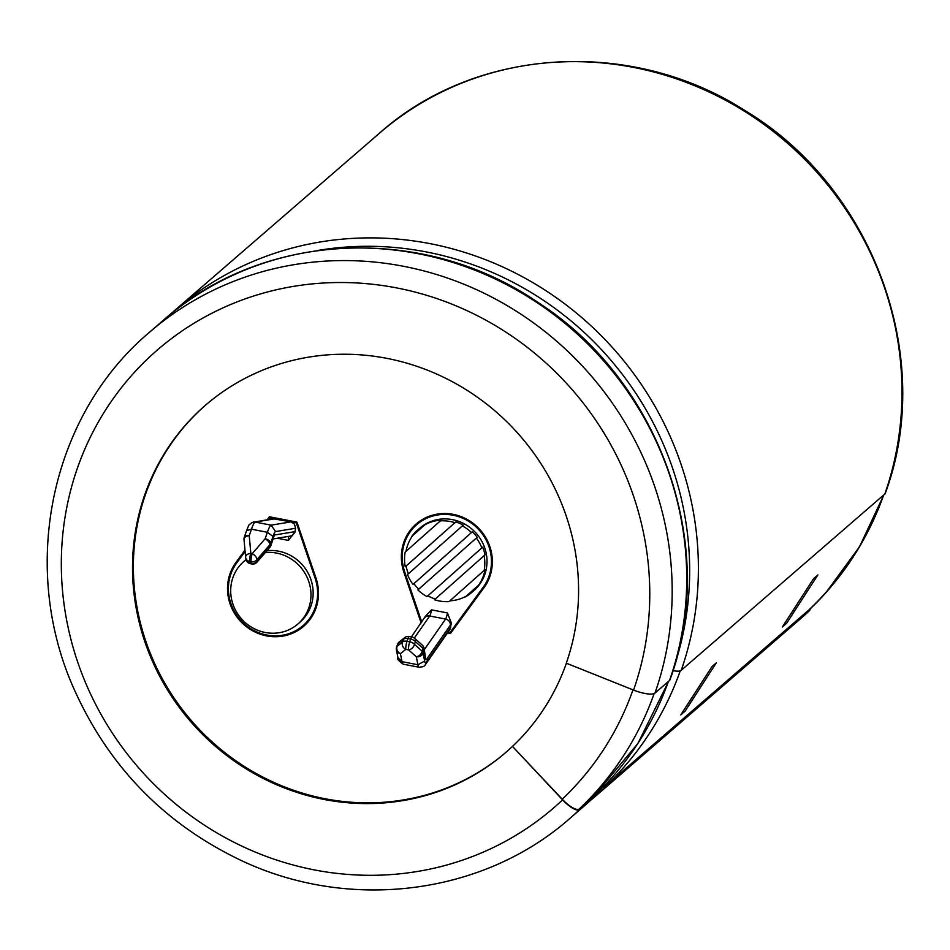 <?xml version="1.0" encoding="UTF-8"?>
<svg xmlns="http://www.w3.org/2000/svg" width="950" height="950" viewBox="0 0 950 950"><rect width="100%" height="100%" fill="white"/><g stroke="black" fill="none" stroke-linecap="round" stroke-linejoin="round"><path stroke-width="1.43" d="M411.397 636.904L425.315 616.396L431.502 609.841A5.51 1.093 -79 0 1 429.685 615.992L414.319 638.068M425.849 659.704L423.949 650.287A5.51 4.857 -11.4 0 0 424.056 648.173L425.849 659.704A7.837 1.556 101 0 0 427.464 658.029L450.371 625.112A5.51 4.928 -145.2 0 0 445.586 619.068L424.341 649.598M450.371 625.112A11.02 2.197 101 0 0 451.404 623.129L447.402 612.928L431.502 609.841M396.518 647.852A5.51 3.159 19.1 0 1 396.613 647.069L397.551 644.373A5.51 3.159 19.1 0 1 398.038 643.625L403.501 639.338L402.562 642.046A5.51 4.774 -128 0 0 405.876 649.373L408.583 649.907L416.302 656.735A5.51 4.857 -11.4 0 0 423.011 652.994A5.51 3.159 -160.9 0 0 422.18 651.189A5.51 3.681 -48.5 0 1 416.302 656.735L417.917 664.739A16.459 3.277 101 0 0 419.104 667.244C422.976 666.888 425.018 666.092 425.232 664.881L426.301 662.364A10.949 2.185 101 0 1 424.65 661.093L417.917 664.739L402.016 661.651L398.003 657.744C396.791 658.659 398.525 660.796 403.204 664.157A16.459 3.277 -79 0 1 402.016 661.651L400.401 653.659A5.51 4.857 168.6 0 1 396.411 649.966L398.038 658.018M396.411 649.966A5.51 5.51 0 0 1 396.613 647.081A5.51 3.159 19.1 0 1 397.1 646.321L398.038 643.625A5.51 4.774 -128 0 1 399.356 641.832A5.51 5.51 0 0 0 397.539 644.373M451.404 623.129L449.944 629.399L425.481 664.549M297.006 522.274L296.293 522.892L290.997 521.871L294.512 524.174L295.533 528.271L294.963 532.273L288.361 540.408A5.51 1.093 101 0 0 288.361 536.406M266.986 550.668A41.313 39.247 49.1 0 1 296.246 559.158A41.313 39.247 49.1 0 1 300.046 622.143L297.884 624.019A41.313 39.247 49.1 0 1 241.169 618.474A41.313 39.247 49.1 0 1 243.794 561.545A41.313 39.247 49.1 0 1 246.098 559.716M243.794 561.545L245.967 559.669A41.313 39.247 49.1 0 1 246.062 559.586M253.377 522.037L255.217 522.061A16.459 3.277 -79 0 0 251.489 529.197L246.584 530.622C249.945 522.417 248.045 526.193 251.999 522.464L273.244 518.759L290.997 521.871L271.118 525.148L275.548 531.561A10.949 2.185 101 0 0 273.006 536.453L270.691 543.127A5.51 3.159 -160.9 0 0 265.133 538.769L252.249 553.636L250.836 553.363L249.232 535.693L251.489 529.197L267.389 532.285L273.006 536.453M268.482 519.543L269.788 517.75L275.096 518.783L255.217 522.061L271.118 525.148A16.459 3.277 101 0 0 267.389 532.285L265.133 538.769A5.51 2.601 -139.1 0 1 269.895 544.706A5.51 4.857 -11.4 0 0 270.691 543.127L271.023 544.742A5.51 3.159 19.1 0 1 270.928 545.514L274.099 535.871L271.023 544.742A5.51 4.857 -11.4 0 1 270.216 546.309A5.51 2.601 40.9 0 1 269.883 547.319A5.51 5.51 0 0 0 270.928 545.514M296.293 522.892L315.139 578.301A45.909 43.605 49.1 0 1 303.05 625.611A45.909 43.605 49.1 0 1 243.449 622.998A45.909 43.605 49.1 0 1 236.633 563.077L245.1 551.511M270.643 517.014L269.788 517.75M318.476 591.387A45.909 43.605 49.1 0 1 303.917 624.863L303.05 625.611M492.314 559.835A45.909 43.605 49.1 0 1 484.096 586.435L450.941 631.75L450.062 632.498L448.056 632.106M448.982 601.611A41.313 39.247 49.1 0 1 434.459 599.771L484.12 555.679A41.313 39.247 49.1 0 1 484.203 570.344L449.849 600.851A41.313 39.247 -130.9 0 0 466.117 596.22M477.613 586.008A41.313 39.247 49.1 0 1 471.723 592.467A41.313 39.247 49.1 0 1 465.31 596.933L478.491 585.259A41.313 39.247 -130.9 0 0 485.07 569.584L484.203 570.344M406.03 551.344A41.313 39.247 49.1 0 1 412.609 535.693L411.742 536.441A41.313 39.247 49.1 0 1 417.644 529.993L419.805 528.117A41.313 39.247 49.1 0 1 470.084 527.594A41.313 39.247 49.1 0 1 473.896 590.591L471.723 592.467M435.314 599.011A41.313 39.247 49.1 0 1 427.856 595.828L426.989 596.576A41.313 39.247 49.1 0 1 417.881 589.926L476.354 538.021A41.313 39.247 49.1 0 1 481.852 547.877L482.719 547.117A41.313 39.247 49.1 0 1 484.987 554.931L484.12 555.679M418.736 589.166A41.313 39.247 49.1 0 1 413.879 583.68L413.012 584.428A41.313 39.247 49.1 0 1 407.514 574.584L462.377 525.872A41.313 39.247 49.1 0 1 471.485 532.523L472.352 531.774A41.313 39.247 49.1 0 1 477.221 537.273L476.354 538.021M408.369 573.824A41.313 39.247 49.1 0 1 406.113 566.022L405.246 566.77A41.313 39.247 49.1 0 1 405.163 552.116L440.384 520.849A41.313 39.247 49.1 0 1 454.907 522.69L455.774 521.942A41.313 39.247 49.1 0 1 463.244 525.124L462.377 525.872M417.644 529.993A41.313 39.247 49.1 0 1 424.056 525.516L424.923 524.768A41.313 39.247 49.1 0 1 441.251 520.101L440.384 520.849M405.246 566.77L454.907 522.69M426.989 596.576L481.852 547.877M413.012 584.428L471.485 532.523M411.742 536.441L424.056 525.516M412.609 535.693L424.923 524.768M406.113 566.022L455.774 521.942M427.856 595.828L482.719 547.117M413.879 583.68L472.352 531.774M265.406 552.484A41.313 39.247 49.1 0 1 294.072 561.034A41.313 39.247 49.1 0 1 297.884 624.019M607.988 783.833L808.794 610.019A320.423 304.392 -130.9 0 0 883.417 495.259M680.248 670.89A320.613 304.558 49.1 0 1 605.34 786.374A13.953 4.358 -133.4 0 1 603.523 786.719M668.408 681.459A320.613 304.558 49.1 0 1 593.679 796.48A13.953 4.358 -133.4 0 1 593.679 796.48L579.298 808.925A18.549 5.795 -133.4 0 1 562.234 799.188L512.477 746.403L562.566 799.864A18.549 5.795 46.6 0 0 579.619 809.614L594.178 797.014A14.689 4.584 46.6 0 0 594.225 796.967A14.689 4.584 46.6 0 0 594.759 795.447M603.155 787.099A14.689 4.584 46.6 0 0 605.839 786.909A321.349 305.259 49.1 0 1 596.469 795.387L800.043 619.163A321.349 305.259 -130.9 0 0 809.412 610.684L605.839 786.909M809.412 610.684A18.549 5.795 46.6 0 0 809.471 610.636A18.549 5.795 46.6 0 0 810.148 608.962M681.221 670.284L884.794 494.059M883.666 495.045A320.601 304.546 49.1 0 1 825.776 592.812A320.601 304.546 49.1 0 1 808.901 610.137M447.497 632.914L450.478 633.484L483.954 587.741A46.823 44.484 -130.9 0 0 477.007 526.609A46.823 44.484 -130.9 0 0 416.207 523.949A46.823 44.484 -130.9 0 0 403.881 572.209L421.123 622.915M267.199 519.757L269.384 516.764L296.958 522.12L315.982 578.051A46.823 44.484 49.1 0 1 303.656 626.311A46.823 44.484 49.1 0 1 242.856 623.639A46.823 44.484 49.1 0 1 235.909 562.519L244.969 550.121M672.992 670.641A14.689 4.037 19.3 0 0 681.186 670.403M669.512 680.497A14.689 4.037 19.3 0 0 669.893 679.962C719.102 547.39 661.01 381.437 538.104 302.516C423.878 223.82 263.209 230.945 164.16 319.568A321.349 305.259 49.1 0 1 546.309 309.011A321.349 305.259 49.1 0 1 669.512 680.497L654.966 693.096A321.349 305.259 -130.9 0 0 531.763 321.611A321.349 305.259 -130.9 0 0 149.613 332.168L164.16 319.568M205.758 404.997A229.532 218.049 -130.9 0 0 139.116 617.619A229.532 218.049 -130.9 0 0 506.207 752.091M654.966 693.096A18.549 5.094 19.3 0 1 633.555 690.08L566.283 663.183A229.532 218.049 -130.9 0 0 478.289 397.836A229.532 218.049 -130.9 0 0 205.319 405.377A229.532 218.049 -130.9 0 0 138.249 618.367A229.532 218.049 -130.9 0 0 505.78 752.459A229.532 218.049 -130.9 0 0 512.477 746.403M566.39 663.231A229.532 218.049 49.1 0 1 512.644 746.261M884.759 494.178A18.549 5.094 19.3 0 0 885.234 493.501C935.797 357.687 873.264 187.399 745.061 110.627C631.501 37.513 476.128 46.871 379.406 133.249A321.349 305.259 -130.9 0 1 761.532 122.669A321.349 305.259 -130.9 0 1 884.783 494.119M421.753 622.024L404.724 571.959A45.909 43.605 49.1 0 1 416.801 524.638A45.909 43.605 49.1 0 1 476.413 527.25A45.909 43.605 49.1 0 1 483.229 587.183L450.062 632.498M228.416 589.665A46.823 44.484 49.1 0 1 236.776 561.759L245.005 550.513M267.556 519.697L269.658 516.824M304.083 625.931A46.823 44.484 49.1 0 1 267.841 635.217M416.646 523.581A46.823 44.484 -130.9 0 0 402.254 558.113M450.074 632.486L451.072 632.688M416.801 524.638L417.668 523.889A45.909 43.605 49.1 0 1 452.889 514.283M485.07 569.584L449.849 600.851M424.65 661.093L423.011 652.994L423.949 650.287A5.51 3.159 -160.9 0 0 423.118 648.482L422.18 651.189L414.461 644.349A5.51 3.159 -160.9 0 0 409.735 641.796L410.673 639.089L407.966 638.566L407.027 641.274L409.735 641.796A5.51 1.093 -79 0 0 408.583 649.907A5.51 3.681 -48.5 0 0 414.461 644.349L415.399 641.654L423.118 648.482A5.51 3.681 -48.5 0 0 422.311 645.133L414.592 638.305A5.51 5.51 0 0 0 411.991 637.023L409.272 636.488A5.51 5.51 0 0 0 404.831 637.557L399.356 641.832M424.65 617.856A5.51 4.928 34.8 0 1 429.685 615.992L445.586 619.068A5.51 1.093 101 0 0 447.402 612.928M400.401 653.659A5.51 4.774 -128 0 1 397.1 646.321L402.562 642.046A5.51 3.159 19.1 0 1 407.027 641.274A5.51 1.093 -79 0 0 405.876 649.373L400.401 653.659M450.834 627.131L426.312 662.352M294.963 532.273A11.02 2.197 101 0 0 294.286 531.751A5.51 5.379 80.6 0 1 289.881 536.156L273.22 538.911M277.21 538.246L288.361 540.408M315.851 577.683L315.139 578.301M295.533 528.271L275.548 531.572M294.286 531.751L275.619 534.838A7.837 1.556 101 0 0 274.099 535.871M245.955 558.968A5.51 4.857 -11.4 0 0 246.026 559.396A5.51 4.857 -11.4 0 0 250.004 563.077L251.417 563.35A5.51 4.857 168.6 0 0 257.331 561.177L256.999 559.562L269.895 544.706L270.216 546.309L257.331 561.177A5.51 2.601 40.9 0 1 256.987 562.186L269.883 547.319M245.599 557.009L244.031 539.683A5.51 3.337 -5.2 0 1 244.007 539.517L245.611 557.187A5.51 3.337 -5.2 0 0 245.634 557.365A5.51 4.857 -11.4 0 0 245.694 557.781A5.51 4.857 -11.4 0 0 249.684 561.474L251.097 561.747A5.51 1.093 -79 0 1 252.249 553.636A5.51 2.601 -139.1 0 1 256.999 559.562A5.51 4.857 168.6 0 1 251.097 561.747L251.417 563.35A5.51 1.093 101 0 0 251.786 563.979A5.51 5.51 0 0 0 256.987 562.186M250.373 563.706A5.51 5.51 0 0 1 246.026 559.396L245.694 557.781A5.51 5.51 0 0 1 245.611 557.187A5.51 3.337 -5.2 0 1 250.836 553.363A5.51 1.093 -79 0 0 249.684 561.474L250.004 563.077A5.51 1.093 101 0 0 250.373 563.706L251.786 563.979M244.197 537.997A5.51 3.159 19.1 0 1 244.292 537.213A5.51 3.159 19.1 0 1 249.232 535.693A5.51 3.337 -5.2 0 0 244.007 539.517A5.51 5.51 0 0 1 244.292 537.213L246.596 530.587M170.062 314.593L175.833 309.474A321.349 305.259 49.1 0 1 557.959 298.894A321.349 305.259 49.1 0 1 681.197 670.344M786.648 623.259L817.903 574.916L813.568 578.669L782.313 627.012L786.648 623.259M685.104 711.17L716.347 662.815L712.013 666.579L680.758 714.922L685.104 711.17M675.07 663.765A315.246 299.464 -130.9 0 0 609.746 358.874A315.246 299.464 -130.9 0 0 317.359 250.539M594.178 797.014A321.349 305.259 49.1 0 1 584.796 805.493L570.249 818.092A321.349 305.259 -130.9 0 0 579.619 809.614M633.555 690.08A302.801 287.648 -130.9 0 0 344.458 282.542A302.801 287.648 -130.9 0 0 85.595 682.848A302.801 287.648 -130.9 0 0 562.566 799.864M654.146 693.571A320.613 304.558 49.1 0 1 579.298 808.925M632.985 689.854A302.064 286.947 49.1 0 1 562.234 799.188M404.605 571.579L403.881 572.209M236.776 561.759L235.909 562.519M484.096 586.435L483.229 587.183M404.831 637.557A5.51 4.774 -128 0 0 403.501 639.338A5.51 3.159 19.1 0 1 407.966 638.566A5.51 1.093 -79 0 1 409.272 636.488M414.592 638.305A5.51 3.681 -48.5 0 1 415.399 641.654A5.51 3.159 -160.9 0 0 410.673 639.089A5.51 1.093 -79 0 1 411.991 637.023M422.311 645.133A5.51 5.51 0 0 1 424.056 648.173A5.51 4.857 -11.4 0 0 422.964 646.047M403.204 664.157L419.104 667.244M175.833 309.474L379.406 133.249M596.469 795.387L590.556 800.375M149.613 332.168C50.267 415.518 18.739 567.946 74.836 690.804C109.487 767.089 164.386 823.389 239.554 859.691C348.484 912.095 483.122 895.328 570.249 818.092M825.776 592.812L859.501 546.796L883.856 494.879M593.714 796.432L637.913 743.434L668.669 681.233"/></g></svg>
